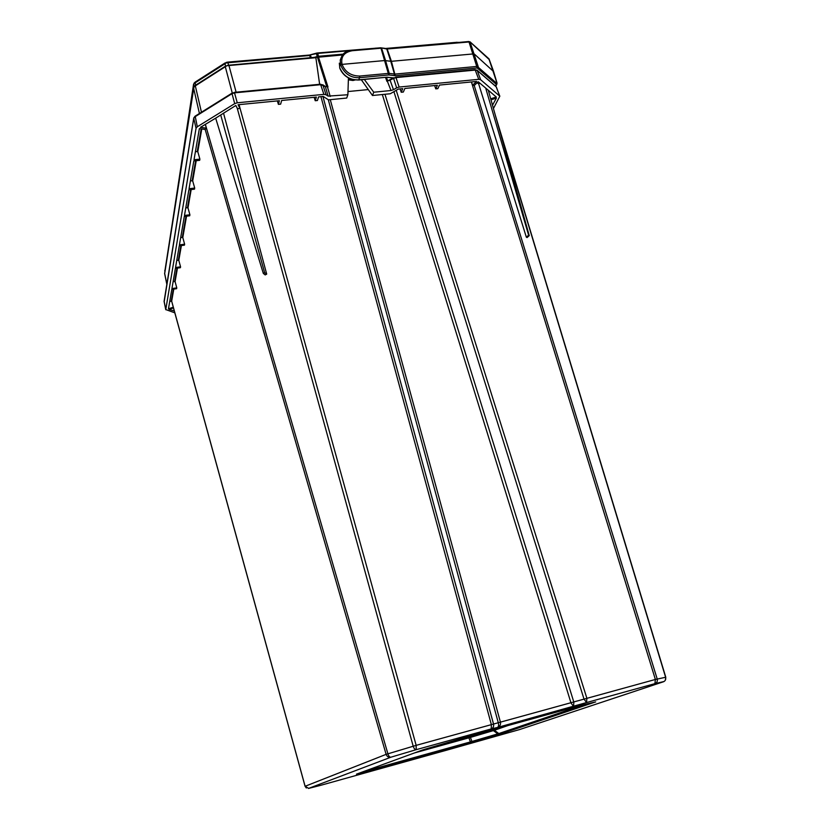 <?xml version="1.0" encoding="UTF-8"?>
<svg xmlns="http://www.w3.org/2000/svg" width="830" height="830" viewBox="0 0 830 830"><rect width="100%" height="100%" fill="white"/><g stroke="black" fill="none" stroke-linecap="round" stroke-linejoin="round"><path stroke-width="1.25" d="M319.633 84.307L315.867 57.706L226.932 65.705L193.992 86.735L164.631 273.89M181.397 245.545L178.803 260.371L176.78 260.298M173.781 289.099L171.675 301.176L305.129 786.311M201.773 128.972L197.799 151.703L199.885 159.121L199.677 160.325L193.815 160.968L189.064 188.721L194.697 188.057L194.49 189.167L188.867 189.831L184.478 215.447L189.894 214.773L189.717 215.79L184.302 216.464L179.425 244.892L184.613 244.207L184.447 245.151L179.27 245.836L175.545 267.509L180.556 266.824L180.401 267.696L175.4 268.381L171.935 288.57L176.78 287.875L176.624 288.684L171.8 289.38L168.469 308.77L173.304 307.235L172.09 302.743M196.233 160.698L192.695 180.899L194.697 188.057M191.18 189.562L187.985 207.842L189.894 214.773M186.532 216.194L182.797 237.546L184.613 244.207M178.803 260.371L180.556 266.824M177.454 268.1L175.089 281.619L176.78 287.875M488.569 91.269L489.223 91.051M526.334 237.152L528.627 235.222L529.25 235.627L527.04 237.598L526.334 237.152L478.703 83.965L477.219 82.72M479.699 83L478.703 83.965M361.33 79.773L372.483 95.502L390.297 93.749L398.296 89.09L402.747 88.654L401.232 92.255L400.122 88.914M401.232 92.255L403.339 92.047L404.853 88.457L437.4 85.272L435.75 88.852L437.815 88.654L439.475 85.075L476.627 81.444L472.571 85.22L474.179 85.542L478.236 81.765L496.278 97.006L490.696 98.812M435.75 88.852L434.63 85.542M223.509 113.088L266.7 274.118L265.195 274.917L263.307 273.402L215.675 118.161L235.834 105.472L237.588 108.906L239.818 108.17L238.075 104.736L279.388 100.71L278.403 104.362L280.644 104.144L281.64 100.482L316.375 97.089L315.224 100.731L317.423 100.523L318.575 96.882L323.223 96.425L328.473 99.849L346.712 98.044L347.874 94.745L328.099 96.104L325.391 86.704L320.795 84.681L234.6 92.836L232.026 93.676L194.967 116.802L193.743 118.317L164.164 301.881M315.224 100.731L314.155 97.307M278.403 104.362L277.355 100.907M197.799 151.703L195.434 151.579M192.695 180.899L190.423 180.795M182.797 237.546L180.701 237.473M187.985 207.842L185.796 207.749M171.675 301.176L169.725 301.466M175.089 281.619L173.138 281.557M492.501 105.223L496.392 98.096L490.987 99.849M215.675 118.161L200.445 127.332L206.307 128.162L205.218 129.459L199.366 128.629L194.023 159.765L199.885 159.121M173.48 307.951L169.019 309.372L174.321 311.001M493.435 108.523L499.826 96.197L480.612 79.701L478.754 79.327L399.137 87.057L396.647 87.876L393.638 78.383L388.762 80.697M389.996 79.96L393.482 89.713L396.647 87.876M393.482 89.713L390.992 90.522L387.32 81.143M372.483 95.502L373.749 92.213L390.992 90.522M348.434 77.895L347.874 94.745M364.349 79.483L373.749 92.213M368.281 89.578L347.978 91.549M320.401 84.235L322.932 85.075L326.034 94.745L323.887 94.371L237.266 102.785L234.693 103.626L197.291 126.772L196.046 128.276L165.772 309.569L174.819 312.837M326.034 94.745L328.099 96.104M391.791 78.912L391.283 77.885M495.458 86.061L496.267 84.276L477.209 67.977L395.236 75.686L388.741 74.97L359.878 77.678C350.924 78.134 344.543 73.963 340.725 65.186L340.248 60.383L342.52 54.956L226.932 65.705M326.024 86.621L326.678 86.662M239.818 108.17L238.957 104.653M206.307 128.162L205.3 124.334M471.461 81.952L472.571 85.22M266.7 274.118L264.635 272.686L220.728 115.038M263.307 273.402L264.635 272.686M529.25 235.627L488.424 90.74M528.627 235.222L485.841 88.561M507.752 725.607L494.389 730.286L498.809 733.554L497.793 733.876L498.892 734.509L473.038 742.113L471.917 741.481L470.434 737.403L469.292 736.77L492.252 729.964L493.373 730.608L470.434 737.403L414.481 752.935M492.999 729.695L492.252 729.964L494.389 730.286L493.373 730.608L497.793 733.876L470.403 741.916L468.919 737.839L469.292 736.77L434.121 746.512M584.777 704.421L498.809 733.554L500.947 733.886L595.338 702.004M473.038 742.113L470.029 742.975L470.403 741.916L374.206 768.705L374.558 767.532M470.029 742.975L375.212 769.41L375.855 767.065M375.212 769.41L372.701 770.095L374.206 768.705L365.096 770.997M582.359 704.971L579.931 705.625M356.879 773.996L357.72 773.695M461.812 738.337L457.973 739.437M356.464 774.151L422.812 749.895M422.429 750.029L424.95 749.241M322.932 96.456L493.539 724.082C493.964 726.478 493.196 728.097 491.215 728.927L416.183 749.677C414.979 749.718 413.994 748.567 413.195 746.212L237.214 108.18M330.267 99.673L500.5 722.432C500.843 724.808 499.816 726.499 497.398 727.474C498.55 726.831 498.872 725.337 498.353 722.992L328.286 99.725M205.352 124.303L387.89 753.796C388.658 756.13 389.654 757.261 390.889 757.209L308.47 788.448M384.964 94.278L573.862 702.19L573.54 706.413L571.019 703L382.329 94.537M474.231 85.5L657.204 679.002C657.682 681.274 656.914 682.82 654.912 683.65L586.561 702.553L584.04 699.151L393.908 91.642M320.608 785.346L376.83 769.659M448.708 749.604L519.601 729.56L663.346 681.803C665.328 680.994 666.075 679.48 665.608 677.249L497.377 122.539M239.03 104.642L416.162 745.361L386.116 754.356L205.166 129.449M396.211 90.304L586.893 698.331L491.36 724.642L320.951 96.643M495.375 115.401L665.785 677.239L655.378 679.469L471.399 81.952M499.826 96.197L496.153 86.787L477.229 70.467L475.372 70.073L396.128 77.564L393.638 78.383L395.848 77.117L399.137 87.057M324.945 86.216L322.745 84.743M327.425 86.839L330.236 96.467M326.74 86.673L317.413 57.063L228.862 65.197M351.837 79.265L348.424 78.342M348.372 79.722L353.03 80.417L355.115 79.95M340.725 65.186L342.043 64.387C345.187 72.106 351.111 75.997 359.846 76.049L388.72 73.362L395.215 74.078L477.24 66.4L496.963 83.54M339.947 68.454L339.792 67.987C343.734 76.339 350.167 80.282 359.11 79.805L386.873 77.19L393.545 77.875M359.846 76.049L358.851 80.002C349.627 80.095 343.278 76.173 339.792 68.236L339.335 63.142L339.792 67.987M493.466 71.432L474.511 54.209L473.287 53.929L391.407 61.306L395.236 75.686M394.126 75.675L394.426 74.067L390.764 61.296L391.407 61.306L387.05 48.597M489.358 59.677L470.33 42.216L469.168 41.956L386.801 49.012L390.764 61.296L384.913 60.538L342.043 64.387C340.653 56.782 344.056 52.228 352.242 50.713L351.827 50.267M477.209 67.977L468.867 41.51L386.801 49.012L380.721 47.777L351.972 50.257C346.784 51.636 342.966 51.107 340.248 60.383L340.362 59.646M310.451 57.996L309.704 55.496L226.3 62.904L194.023 83.56L164.848 271.244M349.306 50.703L317.683 53.431L318.554 56.274L343.257 54.126M318.554 56.274L317.278 56.513L316.251 53.203M312.796 57.789L317.278 56.513M166.861 284.202L164.651 273.402M194.417 86.289L195.216 85.583M201.451 112.226L195.226 85.459L225.169 66.442M236.125 92.182L228.893 65.3L226.912 65.591M376.747 769.68L448.833 749.573M664 681.534L654.912 683.65L655.378 679.469L586.893 698.331L586.561 702.553L497.398 727.474L491.215 728.927L491.36 724.642L416.162 745.361L416.183 749.677L390.889 757.209C388.606 757.593 387.019 756.649 386.116 754.356L305.118 786.28L308.667 788.396L320.722 785.315M424.867 749.262L457.901 739.457M461.864 738.316L579.994 705.604M582.681 704.898L595.712 701.91M498.892 734.509L500.947 733.886M372.701 770.095L356.993 774.058M178.357 260.091L180.867 245.618M477.665 82.305L478.962 83.405M197.27 151.371L201.182 128.889M192.187 180.587L195.631 160.771M182.32 237.256L185.982 216.257M187.497 207.542L190.61 189.634M171.239 300.979L173.294 289.162M174.653 281.349L176.946 268.163M386.946 81.392L385.535 77.491M342.676 54.77L318.43 56.876L327.985 87.005M478.754 79.327L475.061 69.637L477.229 70.467L480.612 79.701M323.887 94.371L320.536 84.224L234.371 92.348L237.266 102.785M199.418 113.503L193.504 87.648M232.265 93.002L225.189 66.327L195.226 85.459L193.432 87.845L164.62 273.537L166.83 284.337M315.825 57.592L317.423 57.135M318.492 56.948L342.614 54.842M499.577 95.855L496.402 87.129M234.693 103.626L232.026 93.676L234.257 92.358M195.175 116.148L197.291 126.772M196.046 128.276L193.712 118.119L194.988 116.262L232.203 93.033M164.112 301.186L165.772 309.569M386.458 77.408L387.724 80.873M193.774 117.829L164.081 301.394L165.772 309.725M393.721 77.771L387.828 80.811M395.682 77.128L474.885 69.658M476.866 70.042L495.842 86.393M388.741 74.97L380.991 48.223L352.242 50.713M388.917 74.98L389.218 73.362L385.556 60.549L381.603 48.244L380.835 47.881M477.541 68.05L478.194 66.608L469.988 41.801M496.267 84.276L496.9 82.876L488.87 58.764M496.288 84.515L497.035 83.104M358.996 79.991L386.873 77.19M386.749 77.377L387.973 77.2M387.672 77.408L393.181 77.895M386.251 48.555L380.565 47.787M493.456 71.069L489.036 58.909L470.195 41.977L468.691 41.531M194.023 83.56L194.23 82.876M193.587 84.079L194.033 86.507M226.3 62.904L225.034 62.966M225.542 66.11L224.878 63.07L195.206 82.066M317.05 53.514L309.331 55.071M311.333 57.924L310.389 54.873M228.592 65.145L227.679 62.126L309.455 55.05L316.769 53.078M457.589 42.496L458.409 42.32M385.67 48.462L457.206 42.278M164.765 270.466L164.921 271.597M164.9 271.711L193.546 84.338L195.04 82.17L195.621 85.21M376.332 48.15L375.803 48.119M376.602 48.13L317.309 52.995M226.206 62.426L227.576 62.136M173.314 307.38L305.077 786.311L306.332 788.012M665.37 680.144L665.785 677.239M352.926 80.5L348.372 79.825M496.817 84.266L495.728 86.299M497.035 83.073L493.466 71.11M355.209 79.96L352.978 80.489"/></g></svg>
